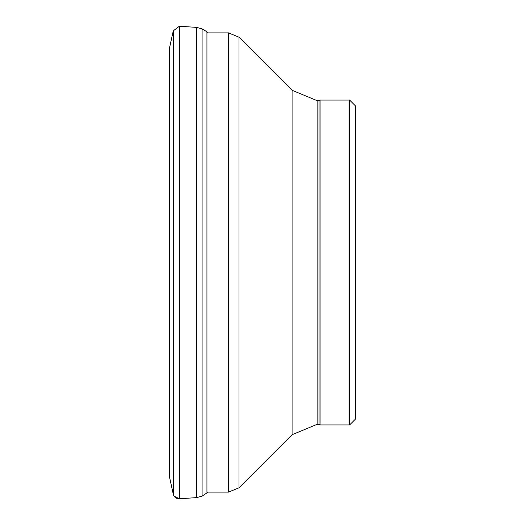<?xml version="1.0" encoding="UTF-8"?>
<svg xmlns="http://www.w3.org/2000/svg" width="525" height="525" viewBox="0 0 525 525"><rect width="100%" height="100%" fill="white"/><g stroke="black" fill="none" stroke-linecap="round" stroke-linejoin="round"><path stroke-width="0.79" d="M173.27 30.837L169.47 48.11L169.47 476.89L173.27 494.163L174.143 496.197L179.34 498.75A5.906 5.847 -77 0 1 173.27 494.163L173.27 30.837L179.34 26.25L179.34 498.75L196.645 497.621L202.099 496.132L208.097 492.115M179.34 26.25L196.645 27.379L196.645 497.621M196.645 27.379L202.099 28.868L202.099 496.132M202.099 28.868L206.935 31.808L206.935 493.192M355.53 419.022L355.53 105.978L355.53 419.022L349.624 424.928L320.086 424.928L320.086 100.072L349.624 100.072L355.53 105.978M320.086 424.928L319.069 424.338L319.069 100.662L320.086 100.072M319.069 424.338L317.133 424.338L317.133 100.662L319.069 100.662M206.935 492.115L228.559 492.115L239.006 487.791L292.077 434.72L317.133 424.338M349.624 424.928L349.624 100.072M292.077 434.72L292.077 90.28L317.133 100.662M239.006 487.791L239.006 37.209L292.077 90.28M228.559 492.115L228.559 32.885L239.006 37.209M206.935 31.808L208.097 32.885M228.559 32.885L206.935 32.885"/></g></svg>
